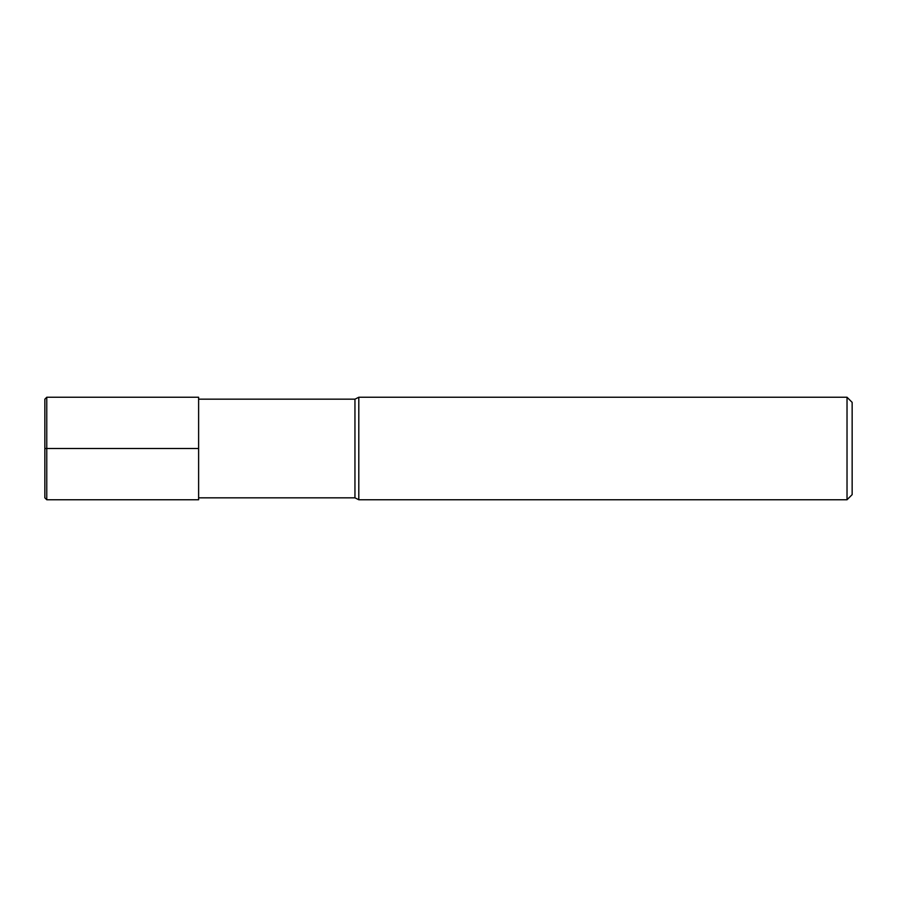 <?xml version="1.0" encoding="UTF-8"?>
<svg xmlns="http://www.w3.org/2000/svg" width="897" height="897" viewBox="0 0 897 897"><rect width="100%" height="100%" fill="white"/><g stroke="black" fill="none" stroke-linecap="round" stroke-linejoin="round"><path stroke-width="0.67" stroke-dasharray="4.49 3.36" d="M354.954 399.165L354.954 497.835M198.618 397.248L198.618 499.752M358.8 397.248L358.8 499.752M847.026 397.248L847.026 499.752M852.15 402.372L852.15 494.628M44.85 399.165L44.85 497.835M198.618 448.5L44.85 448.5M46.767 397.248L46.767 499.752"/><path stroke-width="1.35" d="M847.026 499.752L847.026 397.248L852.15 402.372L852.15 494.628L847.026 499.752L358.8 499.752L354.954 497.835L354.954 399.165L198.618 399.165M358.8 499.752L358.8 397.248L354.954 399.165M46.767 499.752L198.618 499.752L198.618 397.248L46.767 397.248L44.85 399.165L44.85 497.835L46.767 499.752L46.767 397.248M44.85 448.5L198.618 448.5M354.954 497.835L198.618 497.835M847.026 397.248L358.8 397.248"/></g></svg>

